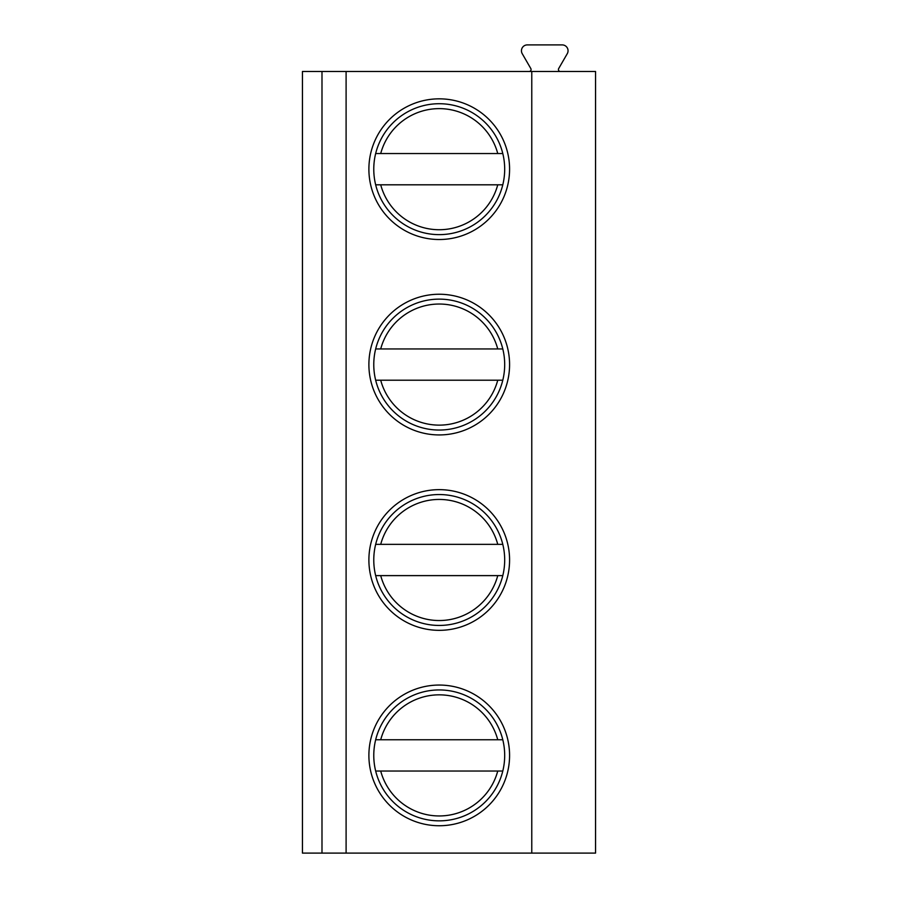 <?xml version="1.0" encoding="UTF-8"?>
<svg xmlns="http://www.w3.org/2000/svg" width="898" height="898" viewBox="0 0 898 898"><rect width="100%" height="100%" fill="white"/><g stroke="black" fill="none" stroke-linecap="round" stroke-linejoin="round"><path stroke-width="1.35" d="M595.554 71.481L302.446 71.481L302.446 853.1L595.554 853.1L595.554 71.481M529.113 71.481A1.953 1.953 0 0 0 530.808 68.54L522.232 53.689A5.859 5.859 0 0 1 527.306 44.9L562.193 44.9A5.859 5.859 0 0 1 567.267 53.689L558.691 68.54A1.953 1.953 0 0 0 560.386 71.481M321.989 71.481L321.989 853.1M346.1 71.481L346.1 853.1M531.773 71.481L531.773 853.1M368.887 169.183A70.347 70.347 0 0 1 439.234 98.836A70.347 70.347 0 0 1 509.581 169.183A70.347 70.347 0 0 1 439.234 239.519A70.347 70.347 0 0 1 368.887 169.183M368.887 364.588A70.347 70.347 0 0 1 439.234 294.241A70.347 70.347 0 0 1 509.581 364.588A70.347 70.347 0 0 1 439.234 434.935A70.347 70.347 0 0 1 368.887 364.588M368.887 559.993A70.347 70.347 0 0 1 439.234 489.646A70.347 70.347 0 0 1 509.581 559.993A70.347 70.347 0 0 1 439.234 630.34A70.347 70.347 0 0 1 368.887 559.993M368.887 755.398A70.347 70.347 0 0 1 439.234 685.051A70.347 70.347 0 0 1 509.581 755.398A70.347 70.347 0 0 1 439.234 825.745A70.347 70.347 0 0 1 368.887 755.398M373.77 169.183A65.453 65.453 0 0 0 439.234 234.636A65.453 65.453 0 0 0 504.687 169.183A65.453 65.453 0 0 0 439.234 103.719A65.453 65.453 0 0 0 373.77 169.183M375.667 184.808L502.79 184.808M375.667 153.547L502.79 153.547M373.77 364.588A65.453 65.453 0 0 0 439.234 430.041A65.453 65.453 0 0 0 504.687 364.588A65.453 65.453 0 0 0 439.234 299.124A65.453 65.453 0 0 0 373.77 364.588M375.667 348.952L502.79 348.952M502.79 380.213L375.667 380.213M373.77 559.993A65.453 65.453 0 0 0 439.234 625.446A65.453 65.453 0 0 0 504.687 559.993A65.453 65.453 0 0 0 439.234 494.54A65.453 65.453 0 0 0 373.77 559.993M375.667 544.356L502.79 544.356M502.79 575.618L375.667 575.618M373.77 755.398A65.453 65.453 0 0 0 439.234 820.851A65.453 65.453 0 0 0 504.687 755.398A65.453 65.453 0 0 0 439.234 689.945A65.453 65.453 0 0 0 373.77 755.398M375.667 739.761L502.79 739.761M502.79 771.034L375.667 771.034M497.75 153.547A60.581 60.581 0 0 0 380.707 153.547M380.707 184.808A60.581 60.581 0 0 0 497.75 184.808M497.75 348.952A60.581 60.581 0 0 0 380.707 348.952M380.707 380.213A60.581 60.581 0 0 0 497.75 380.213M497.75 544.356A60.581 60.581 0 0 0 380.707 544.356M380.707 575.618A60.581 60.581 0 0 0 497.75 575.618M497.75 739.761A60.581 60.581 0 0 0 380.707 739.761M380.707 771.034A60.581 60.581 0 0 0 497.75 771.034"/></g></svg>
